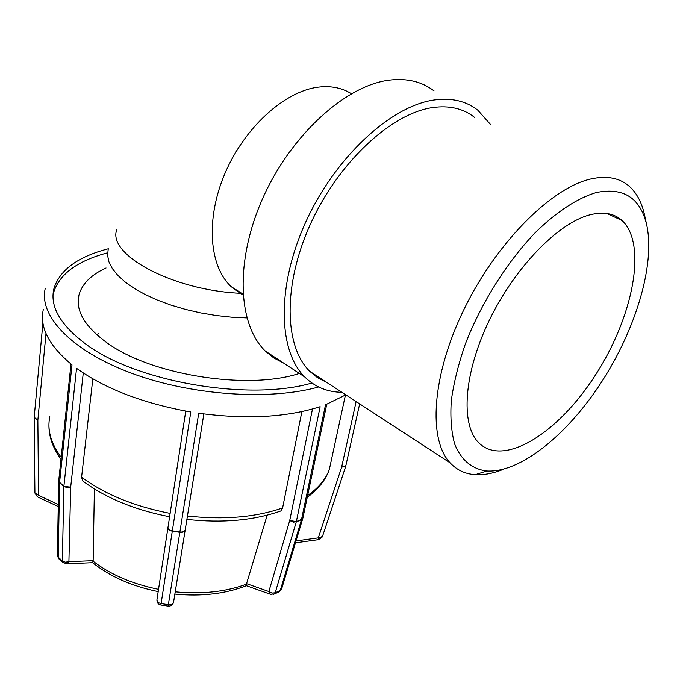 <?xml version="1.0" encoding="UTF-8"?>
<svg xmlns="http://www.w3.org/2000/svg" width="683" height="683" viewBox="0 0 683 683"><rect width="100%" height="100%" fill="white"/><g stroke="black" fill="none" stroke-linecap="round" stroke-linejoin="round"><path stroke-width="1.02" d="M243.028 294.894L240.254 293.289C172.082 290.224 106.719 254.366 116.844 229.522M644.709 215.768L644.342 214.095C641.627 202.194 636.667 192.982 629.444 186.442C619.797 177.896 606.922 175.403 590.804 178.98C551.121 187.782 495.918 243.268 463.817 309.749C431.545 376.222 428.045 439.647 450.106 462.843C456.867 470.075 465.26 474.019 475.274 474.659C483.999 475.18 493.425 473.37 503.559 469.238M596.464 192.504C623.553 187.142 640.278 197.874 646.656 224.69C655.475 264.714 635.574 329.599 601.441 382.232C567.283 434.858 520.361 472.952 486.842 470.997C472.235 469.221 460.974 460.094 454.605 443.813C451.309 431.707 450.208 417.339 451.292 400.699C453.717 382.992 458.395 364.116 465.328 344.061C480.934 303.542 506.641 262.503 535.062 232.843C556.483 211.773 577.784 197.933 596.464 192.504M474.523 117.365C463.339 108.486 449.337 105.225 432.527 107.581C391.154 113.412 338.222 162.605 310.475 224.024C282.557 285.443 284.35 346.614 309.74 371.33L317.749 377.853L326.764 382.429M589.916 214.838C558.02 222.991 514.512 267.813 489.165 320.575C463.68 373.345 460.547 423.836 478.22 442.251C502.85 468.12 557.78 433.637 594.961 375.812C632.552 318.406 647.86 244.634 622.076 220.532C614.128 213.327 603.413 211.423 589.916 214.838M434.038 90.907C422.034 81.661 407.247 78.058 389.677 80.082C345.957 85.144 290.932 134.901 262.87 198.027C234.611 261.128 237.88 324.69 265.269 351.019L273.866 357.994L283.479 362.989M490.539 124.502L477.852 110.228C466.216 101.041 451.685 97.626 434.243 99.974C390.855 105.822 335.054 157.372 305.762 222.018C276.291 286.655 278.186 350.994 304.763 376.99C314.974 386.996 327.353 392.102 341.893 392.29M246.887 317.919L231.631 317.194L216.05 315.503L200.486 312.874L185.281 309.356L170.741 305.028L157.175 299.999L144.873 294.373L134.064 288.277L124.938 281.84L117.647 275.206L112.294 268.513L108.938 261.871L107.581 255.425L108.196 249.278M96.67 334.636L98.531 333.637M299.35 373.43C246.99 390.753 148.177 374.617 105.037 341.355C84.163 325.535 75.454 310.142 78.904 295.176C81.951 283.957 91.001 274.89 106.053 267.975M53.009 295.278L53.394 293.297C58.926 274.446 76.991 260.957 107.598 252.812M311.909 383.018C248.322 401.724 133.356 381.49 83.932 342.67C59.993 324.194 49.944 306.334 53.795 289.08C59.353 270.255 77.529 256.817 108.341 248.766M322.436 536.539L318.304 537.88L318.952 539.604M345.914 465.627L341.62 467.215L345.82 466.011M37.36 496.814L38.521 495.329L34.918 492.921L34.15 417.979M34.167 417.663L37.855 420.088L34.184 417.304L42.909 322.888M59.011 559.001L57.372 555.262L58.704 481.182M65.756 563.808L66.823 563.757L68.906 561.631L65.397 562.186L62.358 560.974L63.186 562.818M94.391 488.926L93.144 560.675L92.606 562.698M58.712 480.815L59.575 482.736L58.747 480.456L70.972 364.013M93.144 560.675L68.906 561.631L70.682 487.124L63.886 486.433L67.036 487.628L70.682 487.124L83.266 372.961M302.979 517.697L301.562 519.353L296.362 521.564L289.712 520.548L293.468 522.188L296.362 521.564L320.148 406.701L319.567 406.863C286.442 417.347 246.426 419.499 199.521 413.335L198.719 413.241L179.834 532.322C182.626 532.586 184.401 531.852 185.17 530.128L185.178 530.076C184.461 531.622 182.694 532.262 179.885 531.989L172.338 530.845C169.401 530.213 167.933 529.009 167.941 527.225C167.898 529.214 169.35 530.537 172.287 531.178L190.796 412.003L190.002 411.849C143.362 403.405 105.711 389.02 77.059 368.683L76.547 368.342L63.903 486.091L59.592 482.394L71.988 364.867L71.578 364.5C48.869 345.538 39.443 327.225 43.294 309.553M77.059 368.683L76.547 368.342M92.828 378.826L81.584 477.161L82.6 480.849L83.335 481.413M156.97 599.589L156.919 600.05C156.953 602.765 158.285 604.421 160.898 605.027L161.111 603.593C158.285 602.969 156.902 601.629 156.97 599.589L185.742 411.098M173.286 603.132L173.542 602.338C172.697 604.984 170.895 606.239 168.146 606.103L160.898 605.027M185.17 530.128L173.533 602.346C172.782 604.131 171.066 604.907 168.368 604.668L168.146 606.103M199.521 413.335L198.719 413.241M331.281 460.496L329.317 469.554C325.774 479.227 318.543 487.884 307.623 495.525M190.796 412.003L190.002 411.849M246.461 585.749L246.572 583.649L267.19 515.144M279.321 511.49L280.824 510.952L282.6 507.939L301.886 411.576M345.811 394.842L325.509 404.814L301.476 519.678L302.902 518.038M273.67 594.364L275.198 592.81L271.962 593.075L268.854 591.538L270.272 594.219L271.117 594.509M281.712 588.695L278.775 591.982M326.004 404.601L325.509 404.814M320.148 406.701L319.567 406.863M318.62 386.971C269.418 400.793 190.736 395.423 130.94 372.986C71.006 350.584 38.7 315.589 45.223 288.559M351.378 93.699C342.021 87.834 331.05 85.64 318.474 87.117C284.726 91.087 244.505 127.439 224.972 173.388C205.31 219.337 209.22 266.507 231.255 286.706L240.254 293.289L231.255 286.706L242.977 294.091M356.133 401.578L341.62 467.215L318.304 537.88L296.038 540.927M58.286 504.532L38.521 495.329L37.855 420.088L45.992 333.483M62.358 560.974L58.2 557.174L59.575 482.736L63.886 486.433L62.358 560.974M168.368 604.668L161.111 603.593L172.287 531.178L179.834 532.322L168.368 604.668M173.602 602.065L203.858 413.932M246.452 584.161C225.774 591.854 202.031 594.406 175.224 591.837M158.524 589.335C132.263 583.965 110.458 574.591 93.101 561.204M282.6 507.939C255.536 517.304 223.819 519.994 187.441 516.015M170.067 513.368C134.158 506.351 104.661 494.279 81.584 477.161M61.18 457.328C50.824 443.327 47.033 429.803 49.808 416.741M280.286 590.428L275.198 592.81L296.277 521.889L301.476 519.678L280.286 590.428M312.49 408.989L289.712 520.548L268.854 591.538L246.572 583.649M646.656 224.69L644.342 214.095M486.842 470.997L475.274 474.659M309.74 371.33L450.106 462.843M265.269 351.019L304.763 376.99M606.956 213.497L622.076 220.532M78.904 295.176L78.161 302.245M53.795 289.08L53.394 293.297M295.466 542.823L318.85 539.621L322.299 536.958M345.683 466.438L359.668 403.884M322.308 536.932L345.692 466.412M34.927 493.109L37.437 496.848L58.243 506.53M57.363 555.552L58.678 558.703L62.827 562.502L66.823 563.757L92.786 562.69M185.17 530.11L203.85 413.924M246.332 585.715C225.475 593.86 201.647 596.652 174.865 594.099M158.174 591.606C131.879 586.21 110.057 576.597 92.717 562.758M345.419 395.09L329.317 469.554C325.603 480.021 318.244 489.284 307.239 497.352M186.894 519.379C222.487 523.272 253.803 520.472 280.833 510.952M82.592 480.849C105.506 497.933 134.491 509.894 169.555 516.741M60.975 459.3C52.582 447.604 48.578 435.856 48.945 424.066M246.324 585.698L270.272 594.219L274.464 593.997L279.552 591.615L281.541 589.25L302.885 518.115L326.73 404.319"/></g></svg>
